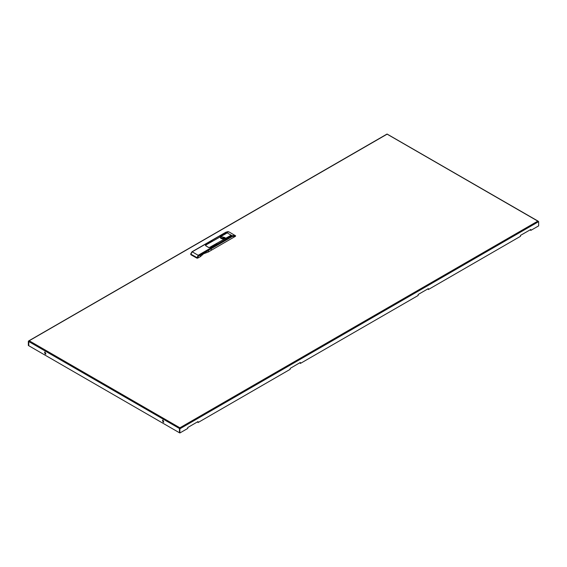 <?xml version="1.0" encoding="UTF-8"?>
<svg xmlns="http://www.w3.org/2000/svg" width="567" height="567" viewBox="0 0 567 567"><rect width="100%" height="100%" fill="white"/><g stroke="black" fill="none" stroke-linecap="round" stroke-linejoin="round"><path stroke-width="0.85" d="M45.906 353.914L44.828 352.036M45.162 354.042L44.58 352.093L45.162 352.15L45.743 354.099L45.162 354.042M163.82 421.99L162.736 420.112M163.069 422.117L162.495 420.168L163.069 420.225L163.65 422.174L163.069 422.117M299.986 362.717L300.397 363.426L418.141 295.45L418.141 294.5L428.376 288.589L428.376 289.539L520.527 236.333L520.527 235.39L530.769 229.479L530.769 230.422L538.65 225.872L538.65 221.64L537.792 221.144L538.211 221.279M197.6 421.834L198.003 422.543L290.155 369.337L290.155 368.394L300.397 362.483L300.397 363.426M538.65 221.64L179.881 428.772L179.477 428.532L179.881 427.78L179.881 433.004L187.769 428.454L187.769 427.504L198.003 421.593L198.003 422.543M179.881 433.004L179.477 432.77L179.477 428.532M530.769 230.422L530.358 229.713M428.376 289.539L427.972 288.83M538.097 221.109L387.027 133.996L28.69 340.88L29.208 340.788L28.782 341.532L179.456 428.524L179.881 427.78L537.792 221.144L387.119 134.152L29.208 340.788L179.881 427.78M28.782 345.742L179.477 432.741M28.761 345.75L28.761 341.518L28.35 341.284L28.35 345.516L28.761 345.75L28.782 341.532M28.35 341.284L28.69 340.88M179.456 432.756L179.456 428.524M200.257 255.136L208.443 250.401L200.257 255.136L200.257 256.674L197.692 258.155L196.877 258.155L190.895 254.746L190.725 253.917L190.895 254.746M208.443 250.401L208.443 251.939L203.525 253.832L200.257 256.674M205.523 245.213L205.523 245.688L208.84 247.602L210.109 247.34L211.009 247.864L209.903 247.219L208.883 247.581L205.566 245.66L206.175 245.072L205.07 244.434L205.97 244.951L205.523 245.454M196.877 258.155L198.202 255.256L232.052 235.709L235.092 235.411L235.482 236.333L211.42 250.224L211.009 247.864L211.42 250.224L208.443 251.939M235.482 236.333L232.463 236.418L232.052 235.709L226.113 232.286L192.227 251.847L190.895 254.158L196.877 257.56L197.692 257.56L197.692 258.155M221.123 236.68L220.435 237.637L224.44 238.594L225.127 237.637L221.123 236.68M217.147 243.867L211.066 247.177L217.147 243.867M230.457 235.588L210.555 246.879L230.457 235.588M230.975 235.886L224.886 239.196L230.975 235.886M212.193 241.003L206.112 244.313L212.193 241.003M226.013 233.023L219.932 236.333L226.013 233.023M226.531 233.32L206.622 244.611L226.531 233.32M223.079 238.976L223.093 238.615L222.491 238.976M223.901 238.827L223.901 237.771L223.511 238.92M224.121 238.75L224.56 238.147L223.901 237.771M224.879 238.246L224.412 237.857L220.691 238.246M223.348 238.948L223.348 238.012L221.328 238.7M232.463 236.418L198.613 255.965L197.692 257.56M191.816 252.088L192.227 251.847L198.202 255.256L198.613 255.965M190.895 253.683L191.937 251.819L225.829 232.257L229.153 231.981L235.666 235.865M179.696 428.383L179.881 427.957M200.342 255.185L208.238 250.621M225.829 232.257L227.927 231.648L229.153 231.981"/></g></svg>
